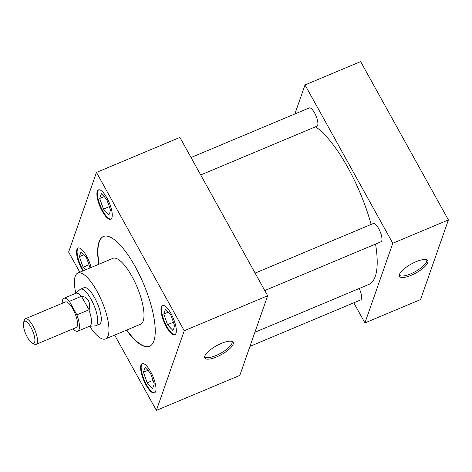 <?xml version="1.0" encoding="UTF-8"?>
<svg xmlns="http://www.w3.org/2000/svg" width="472" height="472" viewBox="0 0 472 472"><rect width="100%" height="100%" fill="white"/><g stroke="black" fill="none" stroke-linecap="round" stroke-linejoin="round"><path stroke-width="0.71" d="M233.156 344.212A16.195 5.056 151 0 0 232.678 341.781A16.195 5.056 151 0 0 217.958 344.973A16.195 5.056 151 0 0 204.795 356.112A16.195 5.056 151 0 0 204.612 357.339A16.195 5.056 151 0 0 218.04 356.301A16.195 5.056 151 0 0 233.156 344.212M204.671 356.555A15.617 4.873 151 0 0 218.359 354.472A15.617 4.873 151 0 0 232 343.256A15.617 4.873 151 0 0 231.982 341.415M427.797 262.556A16.195 5.056 151 0 0 427.313 260.125A16.195 5.056 151 0 0 412.593 263.317A16.195 5.056 151 0 0 399.436 274.456A16.195 5.056 151 0 0 399.247 275.683A16.195 5.056 151 0 0 412.675 274.645A16.195 5.056 151 0 0 427.797 262.556M399.306 274.899A15.617 4.873 151 0 0 413 272.816A15.617 4.873 151 0 0 426.641 261.6A15.617 4.873 151 0 0 426.623 259.759M91.09 267.494A15.877 4.985 -112.8 0 0 86.553 256.054A15.877 4.985 -112.8 0 0 78.092 248.048A15.877 4.985 -112.8 0 0 81.91 269.329A15.877 4.985 -112.8 0 0 82.86 270.946M78.381 247.959A15.877 4.985 -112.8 0 0 82.47 269.093A15.877 4.985 -112.8 0 0 83.414 270.716M150.621 371.635A15.877 4.985 -112.8 0 0 142.16 363.629A15.877 4.985 -112.8 0 0 145.978 384.91A15.877 4.985 -112.8 0 0 154.444 392.916A15.877 4.985 -112.8 0 0 150.621 371.635M142.45 363.54A15.877 4.985 -112.8 0 0 146.538 384.68A15.877 4.985 -112.8 0 0 154.71 392.775M106.896 197.91A15.877 4.985 -112.8 0 0 98.43 189.903A15.877 4.985 -112.8 0 0 102.247 211.185A15.877 4.985 -112.8 0 0 110.713 219.191A15.877 4.985 -112.8 0 0 106.896 197.91M98.719 189.815A15.877 4.985 -112.8 0 0 102.807 210.954A15.877 4.985 -112.8 0 0 110.979 219.049M170.964 313.491A15.877 4.985 -112.8 0 0 162.498 305.484A15.877 4.985 -112.8 0 0 166.321 326.766A15.877 4.985 -112.8 0 0 174.782 334.772A15.877 4.985 -112.8 0 0 170.964 313.491M162.787 305.396A15.877 4.985 -112.8 0 0 166.876 326.536A15.877 4.985 -112.8 0 0 175.053 334.63M264.774 290.546L381.016 241.776A9.906 3.109 -112.8 0 0 378.627 228.501A9.906 3.109 -112.8 0 0 373.346 223.504L255.11 273.105M200.706 174.959L316.942 126.195A9.906 3.109 -112.8 0 0 314.558 112.914A9.906 3.109 -112.8 0 0 309.278 107.923L191.042 157.524M249.959 346.371L360.673 299.921A9.906 3.109 -112.8 0 0 359.227 288.492M89.656 326.264A35.73 11.216 -112.8 0 0 105.504 338.937A35.73 11.216 -112.8 0 0 96.902 291.059A35.73 11.216 -112.8 0 0 77.856 273.046A35.73 11.216 -112.8 0 0 75.797 293.23M105.504 338.937L140.538 324.24A35.73 11.216 -112.8 0 0 131.936 276.362A35.73 11.216 -112.8 0 0 112.891 258.349L77.856 273.046M126.466 330.146A59.549 18.697 -112.8 0 0 149.476 346.324A59.549 18.697 -112.8 0 0 135.145 266.521A59.549 18.697 -112.8 0 0 103.397 236.496A59.549 18.697 -112.8 0 0 98.819 264.249M103.539 236.442A59.549 18.697 -112.8 0 0 99.096 264.131M254.892 332.264L368.779 284.486A87.373 27.435 -112.8 0 0 375.547 244.071M371.139 224.43A87.373 27.435 -112.8 0 0 347.752 167.401A87.373 27.435 -112.8 0 0 315.567 126.773M98.89 324.459A19.883 6.242 -112.8 0 0 99.374 324.323A19.883 6.242 -112.8 0 0 94.589 297.685A19.883 6.242 -112.8 0 0 83.986 287.66A19.883 6.242 -112.8 0 0 83.556 287.908M392.787 243.263L305.024 84.93L360.637 61.602L448.4 219.934L392.787 243.263L364.927 322.913L420.54 299.578L448.4 219.934M305.024 84.93L294.87 113.964M353.788 302.812L364.927 322.913M114.649 335.102L156.391 410.398L184.251 330.754L267.665 295.755L179.903 137.423L96.483 172.422L68.623 252.066L79.797 272.232M184.251 330.754L96.483 172.422M156.391 410.398L239.805 375.405L267.665 295.755M126.744 330.028A59.549 18.697 -112.8 0 0 149.612 346.265M169.159 326.447A10.166 3.192 -112.8 0 0 171.289 328.754L172.923 330.524L173.43 329.072A10.166 3.192 -112.8 0 0 173.495 329.013A10.166 3.192 -112.8 0 0 174.091 327.184L174.599 325.739L173.466 322.523A10.166 3.192 -112.8 0 0 171.997 318.329L170.87 315.113L169.236 313.349A10.166 3.192 -112.8 0 0 167.106 311.042L165.471 309.272L164.964 310.718A10.166 3.192 -112.8 0 0 164.303 312.606L163.796 314.057L164.923 317.272A10.166 3.192 -112.8 0 0 166.398 321.462L167.525 324.677L171.289 328.754M173.383 322.223L167.525 324.677M164.923 317.272L166.398 321.462M168.297 312.169L163.796 314.057M164.964 310.718L164.303 312.606M105.091 210.866A10.166 3.192 -112.8 0 0 107.221 213.173L108.855 214.937L109.362 213.492A10.166 3.192 -112.8 0 0 109.427 213.427A10.166 3.192 -112.8 0 0 110.023 211.603L110.531 210.158L109.398 206.942A10.166 3.192 -112.8 0 0 107.929 202.748L106.802 199.532L105.167 197.762A10.166 3.192 -112.8 0 0 103.038 195.455L101.403 193.691L100.896 195.137A10.166 3.192 -112.8 0 0 100.235 197.025L99.728 198.47L100.855 201.686A10.166 3.192 -112.8 0 0 102.33 205.88L103.456 209.096L107.221 213.173M148.822 384.591A10.166 3.192 -112.8 0 0 150.951 386.898L152.586 388.662L153.093 387.217A10.166 3.192 -112.8 0 0 153.158 387.152A10.166 3.192 -112.8 0 0 153.754 385.329L154.255 383.883L153.129 380.668A10.166 3.192 -112.8 0 0 151.66 376.473L150.533 373.258L148.898 371.488A10.166 3.192 -112.8 0 0 146.762 369.181L145.128 367.417L144.627 368.862A10.166 3.192 -112.8 0 0 143.966 370.75L143.458 372.196L144.585 375.411A10.166 3.192 -112.8 0 0 146.054 379.606L147.187 382.822L150.951 386.898M90.058 267.925L89.06 265.087A10.166 3.192 -112.8 0 0 87.591 260.892L86.465 257.677L84.83 255.907A10.166 3.192 -112.8 0 0 82.694 253.6L81.06 251.836L80.553 253.281A10.166 3.192 -112.8 0 0 79.898 255.169L79.39 256.615L80.517 259.83A10.166 3.192 -112.8 0 0 81.986 264.025L83.113 267.24L84.748 269.01A10.166 3.192 -112.8 0 0 85.42 269.872M109.315 206.636L103.456 209.096M100.855 201.686L102.33 205.88M104.229 196.582L99.728 198.47M100.896 195.137L100.235 197.025M153.046 380.361L147.187 382.822M144.585 375.411L146.054 379.606M147.96 370.308L143.458 372.196M144.627 368.862L143.966 370.75M84.748 269.01L86.004 269.624M88.978 264.78L83.113 267.24M80.517 259.83L81.986 264.025M83.892 254.727L79.39 256.615M80.553 253.281L79.898 255.169M27.37 337.244A11.971 3.758 -112.8 0 0 32.344 343.138A11.971 3.758 -112.8 0 0 34.845 339.026A11.971 3.758 -112.8 0 0 30.869 327.232A11.971 3.758 -112.8 0 0 23.6 322.299A11.971 3.758 -112.8 0 0 27.37 337.244M23.6 322.299L24.391 320.016A13.877 4.36 67.2 0 1 25.417 318.742A13.877 4.36 67.2 0 1 32.816 325.739A13.877 4.36 67.2 0 1 36.155 344.336A13.877 4.36 67.2 0 1 34.527 344.176L32.344 343.138M36.155 344.336L76.193 327.538A13.877 4.36 -112.8 0 0 72.853 308.942A13.877 4.36 -112.8 0 0 65.455 301.944L25.417 318.742M75.656 293.36L79.91 289.566A19.818 6.224 67.2 0 1 80.482 289.2A19.818 6.224 67.2 0 1 91.043 299.189A19.818 6.224 67.2 0 1 95.816 325.751A19.818 6.224 67.2 0 1 95.155 325.904L89.468 326.276M81.514 296.115C84.653 296.593 86.948 298.103 88.4 300.635C89.78 303.213 90.028 306.293 89.143 309.874L81.408 296.292A17.848 5.605 -112.8 0 0 75.933 293.242L63.921 298.28A17.848 5.605 -112.8 0 0 62.21 303.307M72.948 328.901A17.848 5.605 -112.8 0 0 77.733 331.202L89.745 326.158A17.848 5.605 -112.8 0 0 88.919 309.833L89.143 309.874M77.733 331.202A17.848 5.605 -112.8 0 0 76.901 314.877L69.396 301.331A17.848 5.605 -112.8 0 0 63.921 298.28M88.919 309.833L76.901 314.877M69.396 301.331L81.408 296.292M95.816 325.751L99.804 324.075M80.482 289.2L84.47 287.525"/></g></svg>
